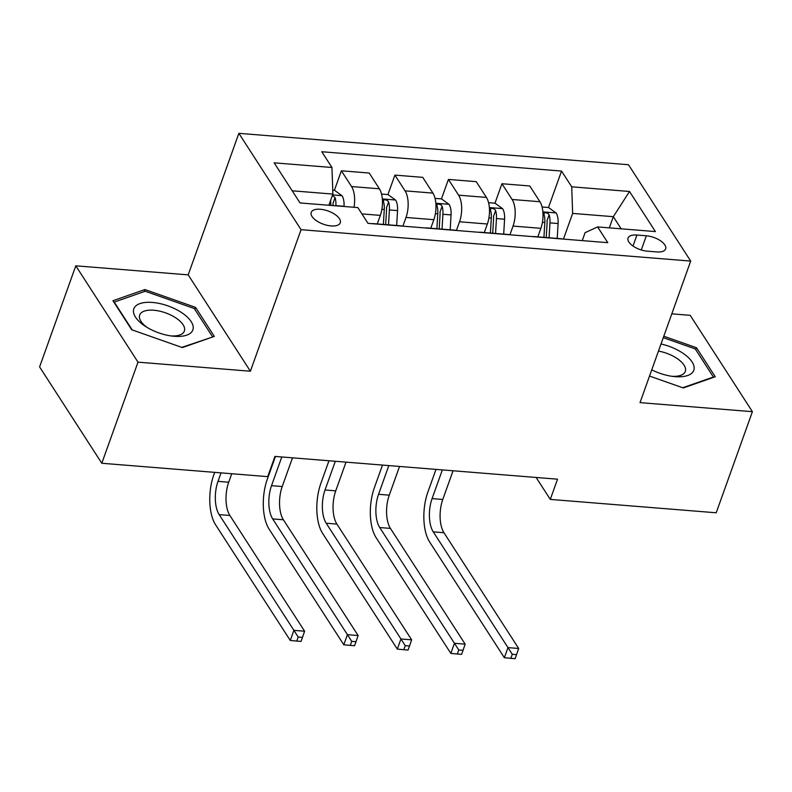 <?xml version="1.0" encoding="UTF-8"?>
<svg xmlns="http://www.w3.org/2000/svg" width="792" height="792" viewBox="0 0 792 792"><rect width="100%" height="100%" fill="white"/><g stroke="black" fill="none" stroke-linecap="round" stroke-linejoin="round"><path stroke-width="1.19" d="M331.125 225.928A15.434 7.009 19.7 0 0 340.273 222.8A15.434 7.009 19.7 0 0 334.986 214.434A15.434 7.009 19.7 0 0 320.364 209.266A15.434 7.009 19.7 0 0 311.216 212.395A15.434 7.009 19.7 0 0 316.493 220.76A15.434 7.009 19.7 0 0 331.125 225.928M75.794 265.815L138.006 362.162L250.391 371.22L188.189 274.864L75.794 265.815L39.6 366.914L101.802 463.261L267.716 476.635L274.953 456.41L557.528 479.19L550.292 499.405L716.206 512.78L752.4 411.682L690.198 315.325L671.794 313.84M188.189 274.864L238.867 133.333L628.482 164.726L690.693 261.083L301.069 229.68L238.867 133.333M646.351 235.788L636.936 235.026A14.949 6.791 19.7 0 0 628.066 238.055A14.949 6.791 19.7 0 0 633.194 246.163A14.949 6.791 19.7 0 0 647.361 251.173L656.776 251.925A14.949 6.791 19.7 0 0 665.636 248.896A14.949 6.791 19.7 0 0 660.518 240.788A14.949 6.791 19.7 0 0 646.351 235.788L641.273 249.965M621.156 228.819L613.325 216.681L572.646 213.404L571.715 186.813L561.538 171.062L321.78 151.737L331.947 167.488L332.887 194.08L292.208 190.803M571.715 186.813L629.511 191.476L655.41 231.581L597.604 226.918L585.09 232.68L582.249 240.62M331.947 167.488L274.151 162.835L300.039 202.94L357.845 207.593L368.013 223.354L607.781 242.669L597.604 226.918M138.006 362.162L101.802 463.261M250.391 371.22L301.069 229.68M690.693 261.083L640.015 402.623L752.4 411.682M536.125 477.457L550.292 499.405M609.315 227.858L613.325 216.681L629.511 191.476M563.449 239.105L572.646 213.404M537.817 236.867L540.877 228.324A19.285 8.771 -85.4 0 0 539.946 201.732L529.769 185.971L501.94 183.734L494.97 203.197M509.929 234.788L513.048 226.076A19.285 8.771 -85.4 0 0 512.117 199.485L501.94 183.734M484.298 232.551L487.357 224.007A19.285 8.771 -85.4 0 0 486.427 197.416L476.249 181.665L448.421 179.418L441.451 198.881M456.41 230.472L459.528 221.77A19.285 8.771 -85.4 0 0 458.598 195.169L448.421 179.418M430.779 228.245L433.838 219.691A19.285 8.771 -85.4 0 0 432.907 193.1L422.73 177.349L394.901 175.101L387.932 194.565M402.89 226.165L406.009 217.453A19.285 8.771 -85.4 0 0 405.078 190.862L394.901 175.101M377.259 223.928L380.318 215.384A19.285 8.771 -85.4 0 0 379.388 188.793L369.22 173.032L341.382 170.795L334.422 190.258M328.878 205.267L332.887 194.08M562.736 239.045A19.285 8.771 -85.4 0 0 561.597 238.778L533.759 236.541A19.285 8.771 -85.4 0 0 532.59 236.61M561.538 171.062L548.49 207.504M534.907 236.798A19.285 8.771 -85.4 0 0 533.759 236.541M509.216 234.729A19.285 8.771 -85.4 0 0 508.078 234.472L480.239 232.224A19.285 8.771 -85.4 0 0 479.081 232.304M481.387 232.492A19.285 8.771 -85.4 0 0 480.239 232.224M455.697 230.413A19.285 8.771 -85.4 0 0 454.558 230.155L426.73 227.908A19.285 8.771 -85.4 0 0 425.561 227.987M427.868 228.175A19.285 8.771 -85.4 0 0 426.73 227.908M402.178 226.106A19.285 8.771 -85.4 0 0 401.039 225.839L373.21 223.601A19.285 8.771 -85.4 0 0 372.042 223.671M354.014 207.286A19.285 8.771 -85.4 0 0 351.559 186.546L341.382 170.795M374.349 223.859A19.285 8.771 -85.4 0 0 373.21 223.601M649.519 376.061L683.298 387.951L715.255 376.764L696.514 347.747L663.785 336.224M131.68 329.739L182.368 347.579L214.315 336.402L195.584 307.375L144.896 289.545L112.949 300.722L131.68 329.739M695.792 349.767L696.514 347.747M144.154 291.614L144.896 289.545M194.862 309.405L195.584 307.375M542.084 206.989L548.549 207.514L556.192 213.068A12.781 5.811 94.6 0 1 558.103 223.542L557.212 238.432M442.352 469.903L432.076 498.613A24.107 10.959 -85.4 0 0 433.244 531.848L507.969 647.608L504.356 657.716L429.62 541.956A36.165 16.434 94.6 0 1 427.868 492.099L436.006 469.389M549.074 237.768L549.965 222.889A12.781 5.811 -85.4 0 0 549.143 214.86L548.074 213.484L545.46 212.612L544.193 212.999L544.005 214.444A12.781 5.811 94.6 0 1 544.827 222.473L543.936 237.362M549.143 214.86L547.054 220.681A6.514 2.96 94.6 0 1 547.104 222.938L546.232 237.541M453.054 470.765L442.777 499.475A24.107 10.959 -85.4 0 0 443.946 532.709L518.681 648.47L507.969 647.608L512.285 654.281L510.84 658.33L515.117 658.667L516.562 654.628L512.285 654.281M504.356 657.716L510.84 658.33M516.562 654.628L518.681 648.47M488.565 202.683L495.03 203.197L502.673 208.751A12.781 5.811 94.6 0 1 504.583 219.226L503.692 234.115M388.832 465.587L378.556 494.297A24.107 10.959 -85.4 0 0 379.724 527.541L454.45 643.292L450.836 653.4L376.101 537.649A36.165 16.434 94.6 0 1 374.349 487.783L382.487 465.082M495.554 233.462L496.445 218.572A12.781 5.811 -85.4 0 0 495.624 210.553L494.564 209.167L491.941 208.296L490.674 208.692L490.486 210.137A12.781 5.811 94.6 0 1 491.307 218.156L490.416 233.046M495.624 210.553L493.535 216.365A6.514 2.96 94.6 0 1 493.584 218.632L492.713 233.234M399.534 466.458L389.258 495.158A24.107 10.959 -85.4 0 0 390.426 528.403L465.161 644.153L454.45 643.292L458.766 649.965L457.321 654.014L461.597 654.36L463.043 650.311L458.766 649.965M450.836 653.4L457.321 654.014M463.043 650.311L465.161 644.153M435.046 198.366L441.51 198.881L449.153 204.445A12.781 5.811 94.6 0 1 451.064 214.919L450.173 229.799M335.313 461.281L325.037 489.981A24.107 10.959 -85.4 0 0 326.205 523.225L400.94 638.976L397.317 649.093L322.582 533.333A36.165 16.434 94.6 0 1 320.839 483.476L328.967 460.766M442.035 229.145L442.926 214.266A12.781 5.811 -85.4 0 0 442.104 206.237L441.045 204.861L438.431 203.99L437.154 204.376L436.966 205.821A12.781 5.811 94.6 0 1 437.788 213.85L436.897 228.73M442.104 206.237L440.015 212.058A6.514 2.96 94.6 0 1 440.065 214.315L439.194 228.918M346.015 462.142L335.739 490.842A24.107 10.959 -85.4 0 0 336.907 524.086L411.642 639.837L400.94 638.976L405.247 645.658L403.801 649.697L408.078 650.044L409.523 646.005L405.247 645.658M397.317 649.093L403.801 649.697M409.523 646.005L411.642 639.837M381.536 194.05L387.991 194.575L395.634 200.129A12.781 5.811 94.6 0 1 397.544 210.603L396.653 225.492M281.794 456.964L271.517 485.674A24.107 10.959 -85.4 0 0 272.686 518.909L347.421 634.669L343.797 644.777L269.062 529.026A36.165 16.434 94.6 0 1 267.32 479.16L275.448 456.449M388.516 224.829L389.407 209.949A12.781 5.811 -85.4 0 0 388.585 201.92L387.526 200.544L384.912 199.673L383.635 200.059L383.447 201.514A12.781 5.811 94.6 0 1 384.268 209.534L383.377 224.423M388.585 201.92L386.496 207.742A6.514 2.96 94.6 0 1 386.546 209.999L385.674 224.601M292.505 457.825L282.219 486.535A24.107 10.959 -85.4 0 0 283.387 519.77L358.123 635.531L347.421 634.669L351.727 641.342L350.282 645.391L354.559 645.727L356.004 641.688L351.727 641.342M343.797 644.777L350.282 645.391M356.004 641.688L358.123 635.531M332.749 190.12L334.471 190.258L342.114 195.812A12.781 5.811 94.6 0 1 344.025 206.286L344.015 206.484M221.037 472.873L217.998 481.358A24.107 10.959 -85.4 0 0 219.166 514.602L293.901 630.353L290.278 640.461L215.543 524.71A36.165 16.434 94.6 0 1 213.8 474.844L214.691 472.359M330.611 200.425A12.781 5.811 94.6 0 1 330.749 205.217L330.739 205.415M335.877 205.821L335.887 205.633A12.781 5.811 -85.4 0 0 335.065 197.614L332.383 195.495M335.065 197.614L332.977 203.425A6.514 2.96 94.6 0 1 333.036 205.593M231.739 473.735L228.7 482.219A24.107 10.959 -85.4 0 0 229.868 515.463L304.603 631.214L293.901 630.353L298.208 637.025L296.762 641.074L301.039 641.421L302.495 637.372L298.208 637.025M290.278 640.461L296.762 641.074M302.495 637.372L304.603 631.214M651.747 369.834A31.343 14.246 19.7 0 0 673.843 376.537A31.343 14.246 19.7 0 0 693.723 370.468A31.343 14.246 19.7 0 0 682.912 353.212A31.343 14.246 19.7 0 0 661.003 343.985M671.873 376.289A23.73 10.791 19.7 0 0 685.298 371.428A23.73 10.791 19.7 0 0 677.071 358.489A23.73 10.791 19.7 0 0 658.459 351.094M663.27 337.659L695.237 348.906L713.384 377.022L682.734 387.743M152.41 302.445A31.343 14.246 19.7 0 0 133.719 309.127A31.343 14.246 19.7 0 0 145.292 326.284A31.343 14.246 19.7 0 0 172.904 336.164A31.343 14.246 19.7 0 0 174.27 336.293A31.343 14.246 19.7 0 0 191.169 321.611A31.343 14.246 19.7 0 0 152.41 302.445M170.933 335.917A23.73 10.791 19.7 0 0 184.368 331.056A23.73 10.791 19.7 0 0 176.24 318.186A23.73 10.791 19.7 0 0 153.747 310.236A23.73 10.791 19.7 0 0 139.679 315.058A23.73 10.791 19.7 0 0 146.975 327.334M212.286 337.105L181.794 347.381M132.205 329.927L114.236 302.089L145.193 291.248L194.297 308.533L212.454 336.649M513.048 226.076L540.877 228.324M459.528 221.77L487.357 224.007M406.009 217.453L433.838 219.691M361.914 213.899L380.318 215.384M512.117 199.485L539.946 201.732M458.598 195.169L486.427 197.416M405.078 190.862L432.907 193.1M351.559 186.546L379.388 188.793M632.996 246.025L636.936 235.026M556.004 212.929L542.886 211.87M544.827 222.473L542.431 222.285M558.103 223.542L549.965 222.889M442.777 499.475L432.076 498.613M443.946 532.709L433.244 531.848M502.484 208.613L489.367 207.554M491.307 218.156L488.912 217.968M504.583 219.226L496.445 218.572M389.258 495.158L378.556 494.297M390.426 528.403L379.724 527.541M448.965 204.296L435.847 203.247M437.788 213.85L435.392 213.652M451.064 214.919L442.926 214.266M335.739 490.842L325.037 489.981M336.907 524.086L326.205 523.225M395.446 199.99L382.328 198.931M384.268 209.534L381.873 209.345M397.544 210.603L389.407 209.949M282.219 486.535L271.517 485.674M283.387 519.77L272.686 518.909M341.926 195.673L332.581 194.921M330.749 205.217L328.947 205.078M344.025 206.286L335.887 205.633M228.7 482.219L217.998 481.358M229.868 515.463L219.166 514.602"/></g></svg>
